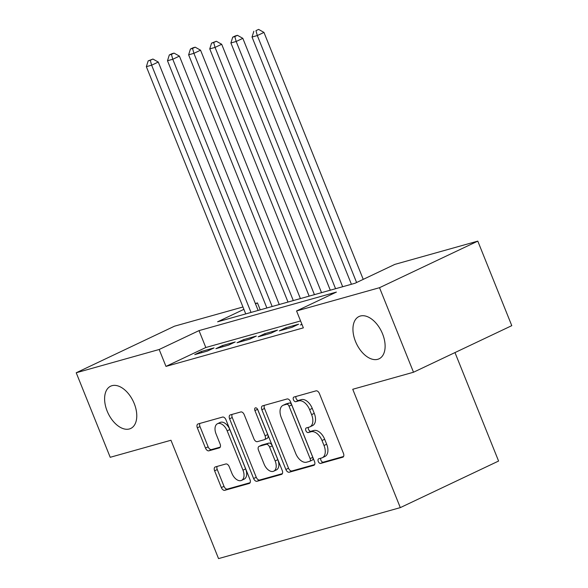 <?xml version="1.0" encoding="UTF-8"?>
<svg xmlns="http://www.w3.org/2000/svg" width="588" height="588" viewBox="0 0 588 588"><rect width="100%" height="100%" fill="white"/><g stroke="black" fill="none" stroke-linecap="round" stroke-linejoin="round"><path stroke-width="0.88" d="M318.277 461.506A2.514 1.492 -115.4 0 0 320.658 463.425L342.701 457.236A3.587 2.131 -115.4 0 0 342.907 457.163A3.587 2.131 -115.4 0 0 343.443 453.341L319.424 393.592A3.587 2.131 -115.4 0 0 316.021 390.858L293.978 397.04A2.514 1.492 -115.4 0 0 293.831 397.091A2.514 1.492 -115.4 0 0 293.456 399.774A2.514 1.492 -115.4 0 0 295.845 401.685L298.697 400.884A11.488 6.828 -115.4 0 1 309.604 409.645L311.603 414.628A11.488 6.828 -115.4 0 1 309.883 426.866A11.488 6.828 -115.4 0 1 309.237 427.108L306.385 427.91A2.514 1.492 -115.4 0 0 306.238 427.961A2.514 1.492 -115.4 0 0 305.863 430.636A2.514 1.492 -115.4 0 0 308.252 432.555L311.103 431.754A11.488 6.828 -115.4 0 1 322.011 440.515L324.01 445.491A11.488 6.828 -115.4 0 1 322.29 457.736A11.488 6.828 -115.4 0 1 321.643 457.978L318.792 458.772A2.514 1.492 -115.4 0 0 318.652 458.831A2.514 1.492 -115.4 0 0 318.277 461.506M320.761 458.221A2.514 1.492 -115.4 0 0 320.93 460.25A2.514 1.492 -115.4 0 0 323.319 462.161L343.576 456.479M295.948 396.488A2.514 1.492 -115.4 0 0 296.109 398.51A2.514 1.492 -115.4 0 0 298.498 400.428L301.35 399.627L298.697 400.884M308.355 427.351A2.514 1.492 -115.4 0 0 308.524 429.38A2.514 1.492 -115.4 0 0 310.905 431.298L313.757 430.497L311.103 431.754M134.218 403.53A23.402 13.921 -115.4 0 0 110.669 386.176A23.402 13.921 -115.4 0 0 107.163 411.115A23.402 13.921 -115.4 0 0 130.712 428.468A23.402 13.921 -115.4 0 0 134.218 403.53M382.56 333.874A23.402 13.921 -115.4 0 0 359.011 316.52A23.402 13.921 -115.4 0 0 355.505 341.466A23.402 13.921 -115.4 0 0 379.054 358.82A23.402 13.921 -115.4 0 0 382.56 333.874M215.355 466.916A3.587 2.131 -115.4 0 0 215.149 466.997A3.587 2.131 -115.4 0 0 214.613 470.819L221.353 487.577A3.587 2.131 -115.4 0 0 224.763 490.319L249.239 483.454A3.587 2.131 -115.4 0 0 249.444 483.373A3.587 2.131 -115.4 0 0 249.981 479.551L225.968 419.81A3.587 2.131 -115.4 0 0 222.558 417.068L198.075 423.933A3.587 2.131 -115.4 0 0 197.869 424.014A3.587 2.131 -115.4 0 0 197.333 427.836L205.477 448.085A3.587 2.131 -115.4 0 0 208.88 450.82L219.361 447.88A3.587 2.131 -115.4 0 0 219.559 447.806A3.587 2.131 -115.4 0 0 220.103 443.984L216.061 433.944A9.599 5.711 -115.4 0 1 217.501 423.713A9.599 5.711 -115.4 0 1 227.166 430.828L242.976 470.157A9.599 5.711 -115.4 0 1 241.536 480.389A9.599 5.711 -115.4 0 1 231.878 473.274L229.239 466.718A3.587 2.131 -115.4 0 0 225.829 463.983L215.355 466.916M243.902 309.339L217.611 321.798L354.998 283.269L394.835 264.387L477.794 241.124L511.78 325.656L413.504 372.233L352.741 389.271L400.31 507.62L218.545 558.6L170.968 440.25L110.206 457.295L76.219 372.763L174.496 326.186L242.962 306.987M413.504 372.233L379.517 287.694L296.565 310.964L336.402 292.082L199.023 330.61L159.179 349.493L76.219 372.763M300.571 320.945L205.815 347.515L165.978 366.397L303.357 327.869L296.565 310.964M165.978 366.397L159.179 349.493M285.871 469.489A3.587 2.131 -115.4 0 0 289.281 472.223L313.764 465.358A3.587 2.131 -115.4 0 0 313.963 465.277A3.587 2.131 -115.4 0 0 314.499 461.455L290.487 401.714A3.587 2.131 -115.4 0 0 287.076 398.973L262.593 405.838A3.587 2.131 -115.4 0 0 262.395 405.918A3.587 2.131 -115.4 0 0 261.858 409.74L285.871 469.489L288.532 468.224A3.587 2.131 -115.4 0 0 291.935 470.966L314.631 464.601M281.498 474.406L257.022 481.271A3.587 2.131 -115.4 0 1 253.612 478.536L229.592 418.788A3.587 2.131 -115.4 0 1 230.136 414.966A3.587 2.131 -115.4 0 1 230.334 414.885L240.815 411.953A3.587 2.131 -115.4 0 1 244.218 414.687L253.965 438.92A3.587 2.131 -115.4 0 0 257.368 441.654L264.321 439.706A3.587 2.131 -115.4 0 0 264.526 439.626A3.587 2.131 -115.4 0 0 265.063 435.804L254.92 410.578A2.514 1.492 -115.4 0 1 255.295 407.903A2.514 1.492 -115.4 0 1 257.823 409.762L282.24 470.503A3.587 2.131 -115.4 0 1 281.703 474.325A3.587 2.131 -115.4 0 1 281.498 474.406L281.895 474.222M301.909 324.26L300.424 324.966L302.011 324.525M279.285 330.897L291.971 327.34L298.608 324.194L285.93 327.751L279.285 330.897M258.154 336.821L270.833 333.264L277.47 330.118L264.791 333.675L258.154 336.821M237.015 342.753L249.694 339.195L256.339 336.049L243.653 339.607L237.015 342.753M215.877 348.677L228.563 345.119L235.2 341.973L222.521 345.531L215.877 348.677M214.069 347.905L201.383 351.462L194.746 354.608L207.424 351.051L214.069 347.905M400.31 507.62L498.587 461.043L454.98 352.572M477.794 241.124L379.517 287.694M255.346 303.511L257.456 302.916L255.486 303.849M260.241 309.847L257.456 302.916M205.815 347.515L199.023 330.61M285.93 327.751L286.393 328.905M264.791 333.675L265.254 334.829M243.653 339.607L244.123 340.761M222.521 345.531L222.984 346.685M201.383 351.462L201.846 352.616M322.29 457.736L324.951 456.472A11.488 6.828 -115.4 0 0 326.671 444.234L324.01 445.491M313.757 430.497A11.488 6.828 -115.4 0 1 324.672 439.258L326.671 444.234M309.883 426.866L312.544 425.609A11.488 6.828 -115.4 0 0 314.264 413.364L311.603 414.628M301.35 399.627A11.488 6.828 -115.4 0 1 312.257 408.388L314.264 413.364M264.38 405.338A3.587 2.131 -115.4 0 0 264.512 408.484L288.532 468.224M309.611 461.352A2.514 1.492 -115.4 0 0 309.751 461.293A2.514 1.492 -115.4 0 0 310.133 458.618L289.046 406.176A2.514 1.492 -115.4 0 0 286.665 404.265L283.651 405.103A11.488 6.828 -115.4 0 0 283.004 405.345A11.488 6.828 -115.4 0 0 281.284 417.59L295.698 453.436A11.488 6.828 -115.4 0 0 306.605 462.19L309.611 461.352M312.265 460.088A2.514 1.492 -115.4 0 0 312.412 460.036A2.514 1.492 -115.4 0 0 312.787 457.361L310.133 458.618M283.004 405.345L285.658 404.088A11.488 6.828 -115.4 0 1 286.312 403.846L289.318 403A2.514 1.492 -115.4 0 1 291.707 404.919L312.787 457.361M282.372 473.649L259.675 480.014L257.022 481.271M232.12 414.386A3.587 2.131 -115.4 0 0 232.253 417.531L256.265 477.272A3.587 2.131 -115.4 0 0 259.675 480.014M266.974 438.45A3.587 2.131 -115.4 0 0 267.18 438.369A3.587 2.131 -115.4 0 0 267.716 434.547L257.573 409.321L254.92 410.578M264.071 464.057A9.599 5.711 -115.4 0 0 273.729 471.179A9.599 5.711 -115.4 0 0 275.169 460.948L269.598 447.086A3.587 2.131 -115.4 0 0 266.188 444.352L259.242 446.299A3.587 2.131 -115.4 0 0 259.036 446.38A3.587 2.131 -115.4 0 0 258.5 450.202L264.071 464.057M273.729 471.179L276.389 469.922A9.599 5.711 -115.4 0 0 277.823 459.684L275.169 460.948M261.506 445.226A3.587 2.131 -115.4 0 1 261.689 445.116A3.587 2.131 -115.4 0 1 261.895 445.043L268.841 443.095A3.587 2.131 -115.4 0 1 272.251 445.829L277.823 459.684M241.536 480.389L244.189 479.132A9.599 5.711 -115.4 0 0 245.63 468.901L242.976 470.157M217.501 423.713L220.155 422.449A9.599 5.711 -115.4 0 1 229.82 429.571L245.63 468.901M199.861 423.433A3.587 2.131 -115.4 0 0 199.994 426.579L208.13 446.829A3.587 2.131 -115.4 0 0 211.54 449.563L220.228 447.123M217.141 466.416A3.587 2.131 -115.4 0 0 217.273 469.562L224.006 486.32A3.587 2.131 -115.4 0 0 227.416 489.062L250.113 482.697M363.237 279.366L263.961 32.406L257.316 35.552L252.031 37.037L351.418 284.269M356.593 282.512L257.316 35.552L255.956 30.657L258.61 29.4L255.956 30.657M252.031 37.037L253.847 31.252M258.61 29.4L263.961 32.406M342.672 286.724L242.822 38.338L236.185 41.483L230.9 42.961L330.287 290.2M335.572 288.715L236.185 41.483L234.818 36.588L237.479 35.331L235.362 35.919L232.708 37.176L234.818 36.588M230.9 42.961L232.708 37.176M237.479 35.331L242.822 38.338M321.54 292.655L221.683 44.262L215.046 47.407L209.762 48.892L309.148 296.124M314.433 294.647L215.046 47.407L213.687 42.512L216.34 41.256L211.57 43.108L213.687 42.512M209.762 48.892L211.57 43.108M216.34 41.256L221.683 44.262M300.402 298.579L200.552 50.193L193.908 53.339L188.623 54.816L288.017 302.056M293.294 300.571L193.908 53.339L192.548 48.444L195.209 47.187L193.092 47.775L190.439 49.032L192.548 48.444M188.623 54.816L190.439 49.032M195.209 47.187L200.552 50.193M279.263 304.51L179.413 56.117L172.776 59.263L167.492 60.748L266.879 307.98M272.163 306.502L172.776 59.263L171.417 54.368L174.07 53.111L171.953 53.706L169.3 54.963L171.417 54.368M167.492 60.748L169.3 54.963M174.07 53.111L179.413 56.117M258.132 310.435L158.275 62.049L151.638 65.195L146.353 66.672L245.74 313.911M251.025 312.426L151.638 65.195L150.278 60.299L152.931 59.043L148.161 60.887L150.278 60.299M146.353 66.672L148.161 60.887M152.931 59.043L158.275 62.049M323.319 462.161L320.658 463.425M298.498 400.428L295.845 401.685M310.905 431.298L308.252 432.555M324.672 439.258L322.011 440.515M312.257 408.388L309.604 409.645M343.091 457.052L342.701 457.236M264.512 408.484L261.858 409.74M314.154 465.174L313.764 465.358M291.935 470.966L289.281 472.223M291.707 404.919L289.046 406.176M289.318 403L286.665 404.265M286.312 403.846L283.651 405.103M256.265 477.272L253.612 478.536M232.253 417.531L229.592 418.788M267.716 434.547L265.063 435.804M272.251 445.829L269.598 447.086M268.841 443.095L266.188 444.352M261.895 445.043L259.242 446.299M229.82 429.571L227.166 430.828M219.75 447.696L219.361 447.88M211.54 449.563L208.88 450.82M208.13 446.829L205.477 448.085M199.994 426.579L197.333 427.836M249.628 483.27L249.239 483.454M227.416 489.062L224.763 490.319M224.006 486.32L221.353 487.577M217.273 469.562L214.613 470.819M312.412 460.036L309.751 461.293M267.18 438.369L264.526 439.626M261.689 445.116L259.036 446.38"/></g></svg>
